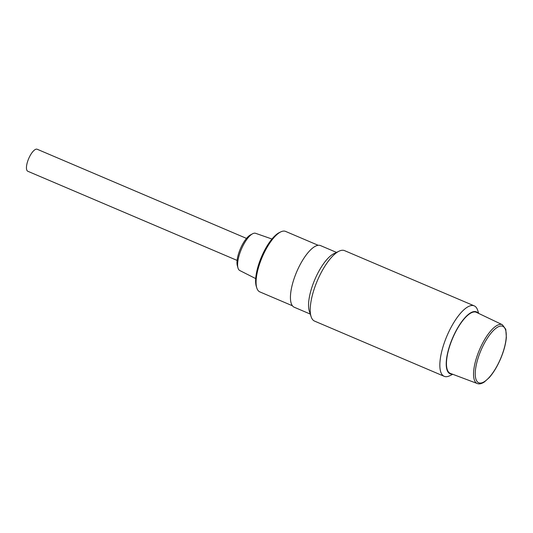 <?xml version="1.0" encoding="UTF-8"?>
<svg xmlns="http://www.w3.org/2000/svg" width="533" height="533" viewBox="0 0 533 533"><rect width="100%" height="100%" fill="white"/><g stroke="black" fill="none" stroke-linecap="round" stroke-linejoin="round"><path stroke-width="0.8" d="M478.701 313.437L477.675 310.279A38.296 13.285 113.1 0 0 474.217 305.855A38.296 13.285 113.1 0 0 446.987 335.877A38.296 13.285 113.1 0 0 444.202 376.318A38.296 13.285 113.1 0 0 449.785 375.745L452.777 374.293M478.101 313.151A33.632 11.666 113.1 0 0 452.497 338.222A33.632 11.666 113.1 0 0 452.157 374.059M444.202 376.318L314.563 321.099A38.296 13.285 -66.9 0 1 311.112 316.675L309.333 311.212A33.632 11.666 -66.9 0 1 313.69 282.35A33.632 11.666 -66.9 0 1 333.825 253.715L338.995 251.21A38.296 13.285 -66.9 0 1 344.578 250.637L474.217 305.855M311.112 316.675A38.296 13.285 -66.9 0 1 316.069 283.809A38.296 13.285 -66.9 0 1 338.995 251.21M476.389 312.331A33.186 11.513 113.1 0 0 452.637 338.288A33.186 11.513 113.1 0 0 450.385 373.393L477.335 383.54A31.96 11.086 113.1 0 1 482.845 342.746A31.96 11.086 113.1 0 1 502.386 324.737L476.389 312.331M237.118 260.417L27.809 171.266A11.966 4.151 -66.9 0 1 26.65 169.607A11.966 4.151 -66.9 0 1 29.755 156.336A11.966 4.151 -66.9 0 1 37.19 149.247L246.493 238.398M318.181 245.287L285.561 231.395A32.866 11.4 113.1 0 0 280.771 231.888A32.866 11.4 113.1 0 0 262.196 257.166A32.866 11.4 113.1 0 0 256.839 288.08A32.866 11.4 113.1 0 0 259.804 291.877L292.424 305.769M255.707 278.592L239.75 270.511A20.221 7.016 -66.9 0 1 237.998 267.992L237.338 265.681A18.189 6.309 -66.9 0 1 239.763 250.29A18.189 6.309 -66.9 0 1 250.443 234.913L252.569 233.787A20.221 7.016 -66.9 0 1 255.6 233.307L271.957 239.024M237.998 267.992A20.221 7.016 -66.9 0 1 240.696 250.883A20.221 7.016 -66.9 0 1 252.569 233.787M256.839 288.08L256.353 286.581A31.594 10.96 -66.9 0 1 260.437 259.471A31.594 10.96 -66.9 0 1 279.352 232.575L280.771 231.888M336.523 252.409L320.506 245.586A33.506 11.626 113.1 0 0 296.688 271.857A33.506 11.626 113.1 0 0 294.249 307.241L310.259 314.064M484.177 343.645A30.687 10.647 -66.9 0 1 506.217 337.116A30.687 10.647 -66.9 0 1 481.905 382.814A30.687 10.647 -66.9 0 1 484.177 343.645M502.386 324.737L505.784 329.334L506.35 337.356C505.804 343.898 503.865 351.1 500.534 358.956C497.229 366.571 493.458 372.787 489.241 377.597L484.304 382.034C481.472 383.813 479.147 384.313 477.335 383.54"/></g></svg>
